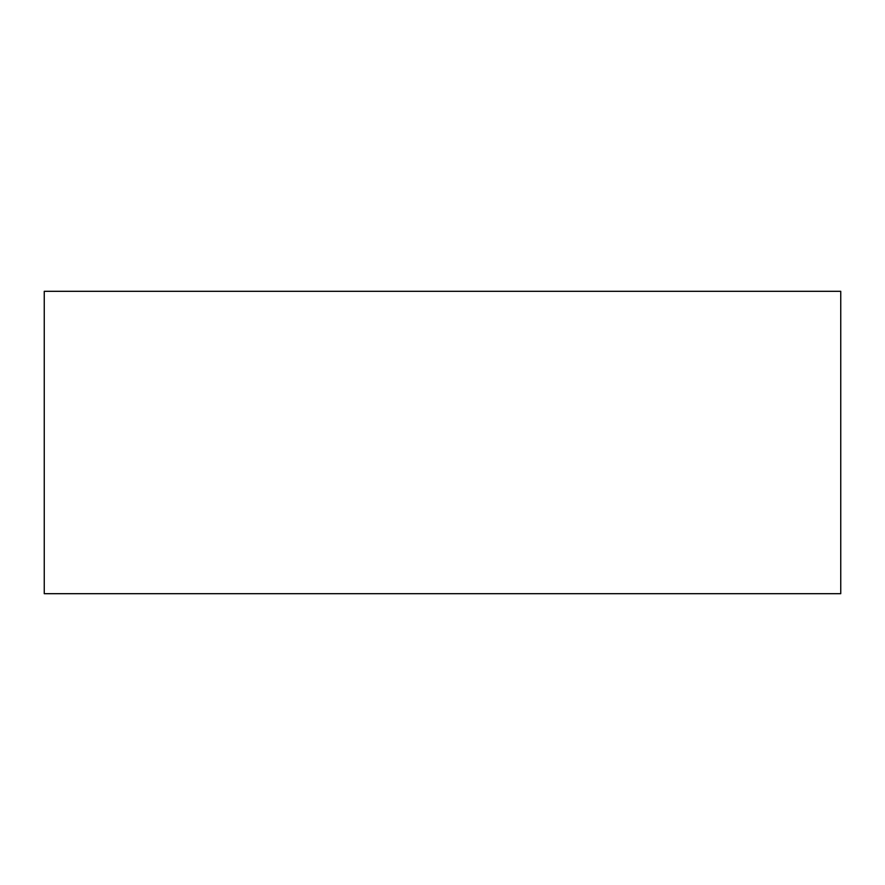 <?xml version="1.0" encoding="UTF-8"?>
<svg xmlns="http://www.w3.org/2000/svg" width="885" height="885" viewBox="0 0 885 885"><rect width="100%" height="100%" fill="white"/><g stroke="black" fill="none" stroke-linecap="round" stroke-linejoin="round"><path stroke-width="1.33" d="M840.75 593.691L44.25 593.691L44.25 291.309L840.75 291.309L840.75 593.691"/></g></svg>
